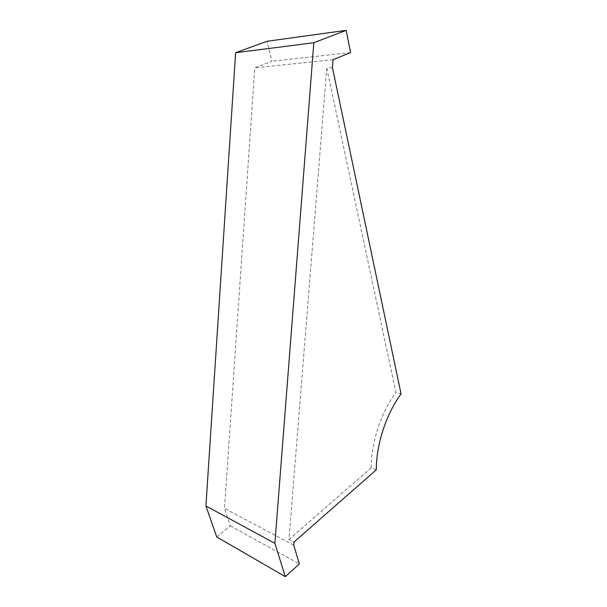 <?xml version="1.0" encoding="UTF-8"?>
<svg xmlns="http://www.w3.org/2000/svg" width="607" height="607" viewBox="0 0 607 607"><rect width="100%" height="100%" fill="white"/><g stroke="black" fill="none" stroke-linecap="round" stroke-linejoin="round"><path stroke-width="0.46" stroke-dasharray="3.04 2.28" d="M216.729 536.952L230.402 525.882L224.499 508.378L254.773 67.832L271.89 61.231L267.11 41.268M293.712 545.132L224.499 508.378M230.402 525.882L299.357 563.926M333.061 59.721L254.773 67.832M332.424 67.559L326.763 68.09L288.978 539.456L293.963 542.081M350.573 52.566L271.89 61.231M326.763 68.09L395.908 392.456L401.075 393.951M376.287 469.833L371.218 467.86C371.249 442.108 381.12 412.236 395.908 392.456M371.218 467.86L288.978 539.456"/><path stroke-width="0.91" d="M346.134 30.35L267.11 41.268L235.622 52.733L205.925 505.942L216.729 536.952L285.29 576.65L274.888 543.326L313.834 42.725L346.134 30.35L350.573 52.566L333.061 59.721L332.424 67.559L401.075 393.951C386.272 413.875 376.355 443.945 376.287 469.833L293.963 542.081L293.712 545.132L299.357 563.926L285.29 576.65M205.925 505.942L274.888 543.326M235.622 52.733L313.834 42.725"/></g></svg>
